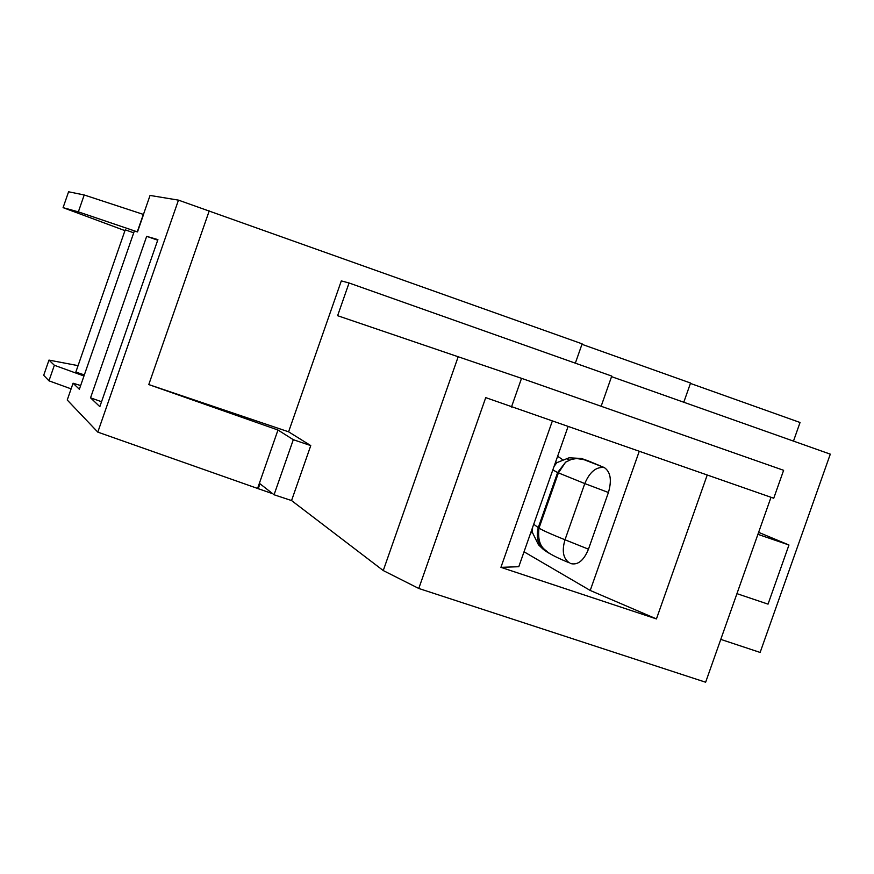 <?xml version="1.0" encoding="UTF-8"?>
<svg xmlns="http://www.w3.org/2000/svg" width="874" height="874" viewBox="0 0 874 874"><rect width="100%" height="100%" fill="white"/><g stroke="black" fill="none" stroke-linecap="round" stroke-linejoin="round"><path stroke-width="1.31" d="M720.777 639.386L760.129 652.441L830.3 454.152L611.56 376.65M272.797 493.766L257.579 488.446L277.976 430.019L148.777 384.571L288.595 431.811L341.308 280.893L349.054 282.979L611.756 376.071L601.137 406.268M80.659 385.532L73.066 383.216L67.232 400.008L97.801 432.117L257.579 488.446M71.1 388.864L48.966 380.824L43.7 375.296L48.977 360.099L54.363 365.266L83.97 375.995M84.21 194.978L78.354 211.858L63.081 207.651L68.587 191.777L84.21 194.978L143.555 214.48L137.502 231.916L134.345 231.009L79.359 389.258L73.066 383.216M349.054 282.979L337.615 315.7L521.538 378.333L783.617 470.31L773.741 498.235L485.736 397.626L418.777 588.464L383.249 570.558L291.555 500.551L274.065 494.76L259.971 483.759L258.169 488.916M758.621 532.342L788.96 545.005L768.038 604.131L736.946 593.654M788.96 545.005L757.911 534.331M418.777 588.464L705.635 682.223L771.01 497.284M521.538 378.333L511.465 407.022M639.2 451.443L590.223 590.453L524.029 551.789M570.525 563.315L571.618 563.763C578.38 564.91 583.996 560.048 588.464 549.178L608.424 492.499C611.964 480.197 610.587 471.884 604.305 467.568L588.136 460.827M532.845 533.107L530.824 532.474M557.623 456.239L563.02 459.932M555.569 462.084L557.055 462.597L569.061 457.801L581.429 458.489L588.235 460.86M532.572 527.481L532.342 532.364L531.021 531.905M532.342 532.364L538.471 544.775L543.661 549.724M588.464 549.178L564.997 539.771C551.276 534.254 542.612 530.376 538.996 528.136L538.253 527.634C535.259 539.498 539.171 548.184 549.954 553.679M603.945 467.404L584.04 459.669L576.709 458.533L571.443 459.374L565.598 462.16L557.623 472.561L552.827 469.895M604.305 467.568C596.21 466.585 589.71 471.916 584.782 483.573L557.623 472.561L538.253 527.634L533.719 524.247M556.891 462.543L554.018 466.519M608.424 492.499L584.782 483.573L564.997 539.771C561.709 550.991 563.195 558.694 569.444 562.878C558.366 558.355 550.959 554.662 547.244 551.811C545.977 549.691 536.767 547.495 538.996 528.136L558.388 472.954L565.598 462.16M571.618 563.763L570.58 563.348M552.281 421.213L500.922 567.346L656.44 618.912L707.197 475.095M500.922 567.346L518.785 566.713L568.024 426.687M656.44 618.912L590.223 590.453M458.282 356.483L383.249 570.558M54.363 365.266L48.966 380.824M78.059 365.638L48.977 360.099M63.081 207.651L124.96 230.638M146.668 236.341L157.91 239.629L99.833 406.661L90.546 397.823L146.668 236.341L157.713 240.197M575.332 363.169L582.128 343.843L178.471 200.135L97.801 432.117M178.471 200.135L150.055 195.437L143.445 214.458M84.341 374.935L75.83 372.073L125.233 229.829L133.722 232.812M78.354 211.858L137.502 231.916M101.548 401.734L90.546 397.823M209.225 210.885L148.777 384.571M288.595 431.811L310.762 445.598L293.303 439.698L274.065 494.76M291.555 500.551L310.762 445.598M293.303 439.698L277.976 430.019M683.785 402.237L690.558 383.031L581.964 344.312M793.472 441.108L800.049 422.492L690.416 383.413M555.591 462.029L557.251 462.608M584.04 459.669L582.062 458.708M566.385 458.566L569.422 460.095M143.325 214.425L137.273 231.85"/></g></svg>
